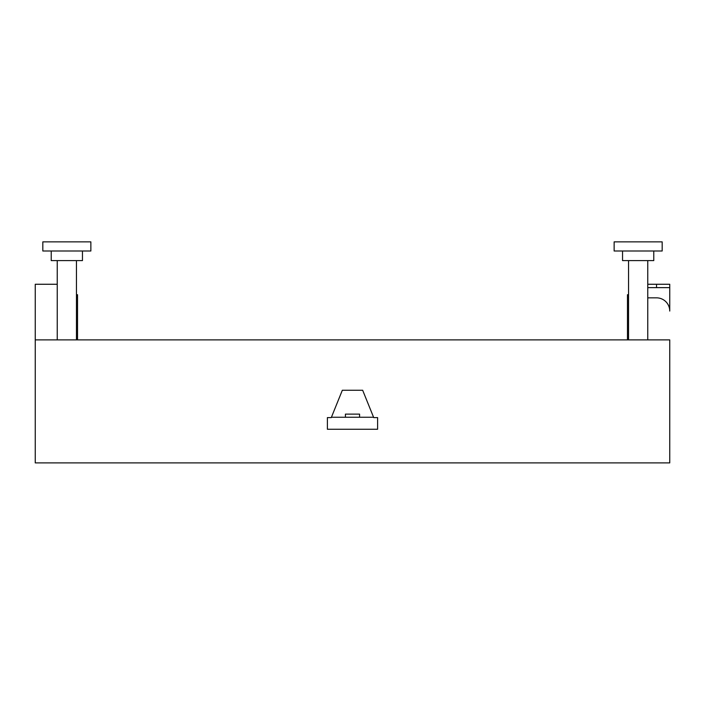 <?xml version="1.0" encoding="UTF-8"?>
<svg xmlns="http://www.w3.org/2000/svg" width="705" height="705" viewBox="0 0 705 705"><rect width="100%" height="100%" fill="white"/><g stroke="black" fill="none" stroke-linecap="round" stroke-linejoin="round"><path stroke-width="1.06" d="M647.763 287.631L669.75 287.631L669.75 284.265L647.763 284.265M669.75 287.631L669.75 311.055A13.21 13.21 0 0 0 656.54 297.845L647.763 297.845M669.75 339.889L669.75 462.894L35.25 462.894L35.25 339.889L669.75 339.889M331.279 417.607L342.339 390.244L362.661 390.244L373.72 417.607L377.607 417.607L377.607 429.257L327.393 429.257L327.393 417.607L331.279 417.607M35.25 339.889L35.25 284.265L57.237 284.265M359.585 417.245L359.585 414.126L345.415 414.126L345.415 417.245M77.532 339.889L77.532 294.716L76.457 294.716L77.532 294.716M627.468 339.889L627.468 294.716L628.543 294.716L627.468 294.716M42.82 241.868L90.866 241.868L90.866 250.998L42.82 250.998L42.82 241.868M614.134 241.868L662.18 241.868L662.18 250.998L614.134 250.998L614.134 241.868M51.227 250.998L51.227 260.603L82.459 260.603L82.459 250.998M622.541 250.998L622.541 260.603L653.773 260.603L653.773 250.998M373.571 417.245L331.429 417.245M663.026 462.894L41.974 462.894M628.543 297.122L627.468 297.122M77.532 297.122L76.457 297.122M656.54 287.631L656.54 284.265M628.543 339.889L628.543 260.603M647.763 339.889L647.763 260.603M57.237 339.889L57.237 260.603M76.457 339.889L76.457 260.603"/></g></svg>

